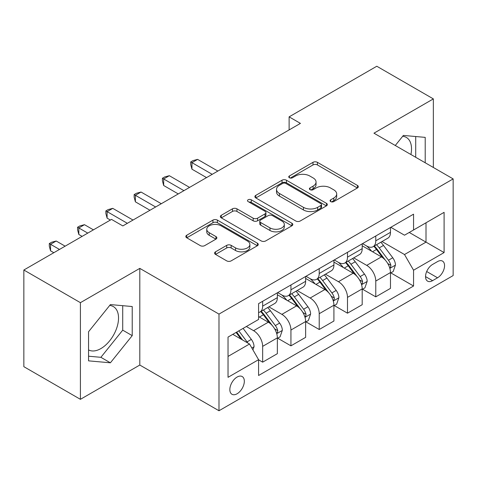 <?xml version="1.0" encoding="UTF-8"?>
<svg xmlns="http://www.w3.org/2000/svg" width="477" height="477" viewBox="0 0 477 477"><rect width="100%" height="100%" fill="white"/><g stroke="black" fill="none" stroke-linecap="round" stroke-linejoin="round"><path stroke-width="0.72" d="M330.704 201.604A2.2 1.27 0 0 0 333.811 201.604L357.404 187.98A3.142 1.813 0 0 0 358.328 186.698A3.142 1.813 0 0 0 357.404 185.416L317.432 162.341A3.142 1.813 0 0 0 312.99 162.341L289.396 175.959A2.2 1.27 0 0 0 288.752 176.86A2.2 1.27 0 0 0 289.396 177.754A2.2 1.27 0 0 0 292.502 177.754L295.561 175.995A10.053 5.802 0 0 1 309.77 175.995L313.103 177.915A10.053 5.802 0 0 1 316.048 182.017A10.053 5.802 0 0 1 313.103 186.119L310.05 187.884A2.2 1.27 0 0 0 309.406 188.785A2.2 1.27 0 0 0 310.05 189.679A2.2 1.27 0 0 0 313.156 189.679L316.209 187.92A10.053 5.802 0 0 1 330.424 187.92L333.757 189.84A10.053 5.802 0 0 1 336.696 193.942A10.053 5.802 0 0 1 333.757 198.044L330.704 199.809A2.2 1.27 0 0 0 330.06 200.704A2.2 1.27 0 0 0 330.704 201.604L330.704 199.809M88.555 349.903A24.959 14.411 120 0 0 100.885 348.58A24.959 14.411 120 0 0 117.193 326.59A24.959 14.411 120 0 0 113.365 306.592A24.959 14.411 120 0 0 109.68 305.459M237.087 393.775A10.238 5.909 120 0 0 243.777 384.754A10.238 5.909 120 0 0 242.203 376.55A10.238 5.909 120 0 0 237.087 377.057A10.238 5.909 120 0 0 230.397 386.078A10.238 5.909 120 0 0 231.965 394.282A10.238 5.909 120 0 0 237.087 393.775M402.666 136.303A24.959 14.411 -60 0 1 406.35 137.436A24.959 14.411 -60 0 1 410.912 154.518M215.503 251.832A3.142 1.813 0 0 0 214.578 253.114A3.142 1.813 0 0 0 215.503 254.396L226.718 260.871A3.142 1.813 0 0 0 231.154 260.871L257.359 245.744A3.142 1.813 0 0 0 258.284 244.457A3.142 1.813 0 0 0 257.359 243.175L217.387 220.1A3.142 1.813 0 0 0 212.945 220.1L186.74 235.227A3.142 1.813 0 0 0 185.821 236.509A3.142 1.813 0 0 0 186.74 237.79L200.286 245.613A3.142 1.813 0 0 0 204.728 245.613L215.944 239.138A3.142 1.813 0 0 0 216.862 237.856A3.142 1.813 0 0 0 215.944 236.574L209.224 232.698A8.401 4.848 0 0 1 206.768 229.264A8.401 4.848 0 0 1 211.955 224.786A8.401 4.848 0 0 1 221.107 225.836L247.426 241.028A8.401 4.848 0 0 1 249.882 244.457A8.401 4.848 0 0 1 244.701 248.94A8.401 4.848 0 0 1 235.543 247.891L231.154 245.357A3.142 1.813 0 0 0 226.718 245.357L215.503 251.832L215.503 254.396M139.803 268.378L80.41 302.668L23.85 270.012L23.85 366.676L80.41 399.327L139.803 365.042L218.985 410.757L218.985 314.099L139.803 268.378L139.803 365.042M433.354 167.475L433.354 98.9L373.962 133.184L453.15 178.905L218.985 314.099M433.354 98.9L376.794 66.243L289.122 116.859L289.122 129.923M23.85 270.012L111.523 219.396L122.833 225.925L300.432 123.388L289.122 116.859M295.782 220.994A3.142 1.813 0 0 0 300.224 220.994L326.429 205.867A3.142 1.813 0 0 0 327.347 204.585A3.142 1.813 0 0 0 326.429 203.303L286.456 180.223A3.142 1.813 0 0 0 282.014 180.223L255.809 195.355A3.142 1.813 0 0 0 254.885 196.637A3.142 1.813 0 0 0 255.809 197.919L295.782 220.994M249.024 202.081A2.2 1.27 0 0 1 251.254 202.391L251.254 199.78L291.894 223.242A3.142 1.813 0 0 1 292.812 224.524A3.142 1.813 0 0 1 291.894 225.806L265.689 240.933A3.142 1.813 0 0 1 261.247 240.933L221.274 217.858L221.274 215.288A3.142 1.813 0 0 0 220.356 216.576A3.142 1.813 0 0 0 221.274 217.858M221.274 215.288L232.49 208.819A3.142 1.813 0 0 1 236.932 208.819L253.144 218.174A3.142 1.813 0 0 0 257.586 218.174L265.021 213.881A3.142 1.813 0 0 0 265.945 212.599A3.142 1.813 0 0 0 265.021 211.317L248.147 201.574A2.2 1.27 0 0 1 247.503 200.674A2.2 1.27 0 0 1 248.857 199.499A2.2 1.27 0 0 1 251.254 199.78M437.54 261.587L432.561 264.461A9.922 5.724 120 0 0 426.08 273.202A9.922 5.724 120 0 0 427.601 281.15A9.922 5.724 120 0 0 432.561 280.661L437.54 277.787A9.922 5.724 120 0 0 444.021 269.046A9.922 5.724 120 0 0 442.501 261.098A9.922 5.724 120 0 0 437.54 261.587M218.985 410.757L453.15 275.563L453.15 178.905M390.818 227.296L404.508 235.203L413.559 229.98L413.559 214.173L258.582 303.646L258.582 319.453L228.036 337.084L228.036 377.319L258.582 359.682L258.582 375.488L413.559 286.015L413.559 270.209L404.508 254.533L382.011 241.547M413.559 229.98L444.099 212.343L444.099 252.577L413.559 270.209M80.41 302.668L80.41 399.327M409.26 232.46L426.003 242.125L426.003 222.795L444.099 212.343M404.508 254.533L426.003 242.125L444.099 252.577M228.036 356.42L249.531 344.012L232.788 334.341M258.582 359.813L262.654 362.168L262.654 346.362A12.796 7.388 -120 0 0 253.603 330.686L246.365 326.506M262.654 362.168L277.358 353.678L277.358 337.871A12.796 7.388 -120 0 0 268.307 322.196L258.582 316.579M277.697 338.199L290.934 345.837L290.934 330.03A12.796 7.388 -120 0 0 281.883 314.361L268.891 306.854M290.934 345.837L305.638 337.346L305.638 321.546A12.796 7.388 -120 0 0 296.587 305.87L277.358 294.768M305.978 321.868L319.214 329.512L319.214 313.705A12.796 7.388 -120 0 0 310.163 298.03L297.171 290.529M319.214 329.512L333.918 321.021L333.918 305.214A12.796 7.388 -120 0 0 324.867 289.539L305.638 278.437M334.258 305.542L347.494 313.186L347.494 297.38A12.796 7.388 -120 0 0 338.443 281.704L325.451 274.203M347.494 313.186L362.198 304.696L362.198 288.889A12.796 7.388 -120 0 0 353.147 273.214L333.918 262.111M362.538 289.217L375.775 296.855L375.775 281.048A12.796 7.388 -120 0 0 366.724 265.373L353.731 257.872M375.775 296.855L390.478 288.364L390.478 272.558A12.796 7.388 -120 0 0 381.433 256.882L362.198 245.78M362.538 243.628L366.724 246.043A12.796 7.388 -120 0 0 373.121 246.675A12.796 7.388 -120 0 0 375.775 240.819L375.775 235.984M334.258 259.953L338.443 262.374A12.796 7.388 -120 0 0 344.841 263.006A12.796 7.388 -120 0 0 347.494 257.145L347.494 252.315M305.978 276.284L310.163 278.699A12.796 7.388 -120 0 0 316.561 279.331A12.796 7.388 -120 0 0 319.214 273.476L319.214 268.64M277.697 292.61L281.883 295.024A12.796 7.388 -120 0 0 288.281 295.662A12.796 7.388 -120 0 0 290.934 289.801L290.934 284.966M390.818 272.886L413.559 286.015M373.121 246.675L387.831 238.184A12.796 7.388 -120 0 0 390.478 232.329L390.478 227.493M344.841 263.006L359.551 254.515A12.796 7.388 -120 0 0 362.198 248.654L362.198 243.825M316.561 279.331L331.271 270.841A12.796 7.388 -120 0 0 333.918 264.985L333.918 260.15M288.281 295.662L302.99 287.172A12.796 7.388 -120 0 0 305.638 281.311L305.638 276.475M258.582 312.507A12.796 7.388 -120 0 0 260.001 311.988L274.704 303.497A12.796 7.388 -120 0 0 277.358 297.636L277.358 292.806M260.001 311.988A12.796 7.388 -120 0 0 262.654 306.127L262.654 301.297M249.531 344.012L258.582 359.682M425.21 162.77L425.21 137.376L403.375 135.426L395.284 145.491M88.555 360.851L110.39 362.8L132.218 335.641L132.218 306.532L110.39 304.582L88.555 331.742L88.555 360.851M415.705 157.285L415.705 136.529M88.555 356.212L100.885 357.315L122.72 330.156L122.72 305.679M122.72 330.156L132.218 335.641M100.885 357.315L110.39 362.8M331.581 201.914L333.757 200.656A10.053 5.802 0 0 0 336.696 196.554L336.696 193.942M316.048 182.017L316.048 184.635A10.053 5.802 0 0 1 313.103 188.737L310.926 189.989M357.362 188.004L317.432 164.953A3.142 1.813 0 0 0 312.99 164.953L290.272 178.064M326.387 205.891L286.456 182.834A3.142 1.813 0 0 0 282.014 182.834L255.851 197.943M320.878 205.48A2.2 1.27 0 0 0 321.522 204.585A2.2 1.27 0 0 0 320.878 203.685L285.789 183.43A2.2 1.27 0 0 0 282.676 183.43L279.456 185.291A10.053 5.802 0 0 0 276.517 189.393A10.053 5.802 0 0 0 279.456 193.495L303.444 207.34A10.053 5.802 0 0 0 317.652 207.34L320.878 205.48L320.878 208.097A2.2 1.27 0 0 0 321.522 207.197L321.522 204.585M276.517 189.393L276.517 192.004A10.053 5.802 0 0 0 279.456 196.107L279.456 193.495M320.878 208.097L317.652 209.952A10.053 5.802 0 0 1 303.444 209.952L279.456 196.107M221.316 217.882L232.49 211.43L232.49 208.819M265.945 212.599L265.945 215.21A3.142 1.813 0 0 1 265.021 216.492L257.586 220.785A3.142 1.813 0 0 1 253.144 220.785L236.932 211.43A3.142 1.813 0 0 0 232.49 211.43M251.254 202.391L291.852 225.83M269.964 227.887A8.401 4.848 0 0 0 279.123 228.942A8.401 4.848 0 0 0 284.304 224.458A8.401 4.848 0 0 0 281.847 221.03L272.576 215.676A3.142 1.813 0 0 0 268.134 215.676L260.692 219.969A3.142 1.813 0 0 0 259.774 221.25A3.142 1.813 0 0 0 260.692 222.532L269.964 227.887L269.964 230.498A8.401 4.848 0 0 0 279.123 231.554A8.401 4.848 0 0 0 284.304 227.07L284.304 224.458M259.774 221.25L259.774 223.868A3.142 1.813 0 0 0 260.692 225.15L260.692 222.532M269.964 230.498L260.692 225.15M249.882 244.457L249.882 247.074A8.401 4.848 0 0 1 244.701 251.552A8.401 4.848 0 0 1 235.543 250.503L231.154 247.968A3.142 1.813 0 0 0 226.718 247.968L215.544 254.42M206.768 229.264L206.768 231.876A8.401 4.848 0 0 0 209.224 235.31L209.224 232.698M215.902 239.162L209.224 235.31M257.318 245.768L217.387 222.711A3.142 1.813 0 0 0 212.945 222.711L186.781 237.814M390.478 273.082L393.197 271.514L395.457 264.985A8.479 4.895 -120 0 0 392.75 257.765L383.508 245.422A24.476 14.131 -120 0 0 380.837 242.227M371.643 251.236A24.476 14.131 -120 0 0 366.628 245.989M389.709 267.889L390.693 266.822L390.878 265.343A8.479 4.895 -120 0 0 388.451 260.245L379.209 247.903A24.476 14.131 -120 0 0 376.538 244.707M374.26 246.019A20.32 11.728 60 0 1 377.593 249.811L385.416 260.257M217.852 171.064L197.609 159.378L191.951 162.639L191.951 169.174L206.541 177.599M373.825 246.275A24.476 14.131 60 0 1 376.49 249.471L382.637 257.675M191.951 169.174L190.705 164.535L190.705 161.924L212.199 174.332M190.705 161.924L192.97 160.618L197.609 159.378M362.198 289.408L364.917 287.84L367.177 281.311A8.479 4.895 -120 0 0 364.47 274.09L355.228 261.748A24.476 14.131 -120 0 0 352.557 258.552M343.362 267.561A24.476 14.131 -120 0 0 338.348 262.314M361.429 284.214L362.413 283.153L362.598 281.674A8.479 4.895 -120 0 0 360.171 276.571L350.929 264.234A24.476 14.131 -120 0 0 348.258 261.032M345.98 262.35A20.32 11.728 60 0 1 349.313 266.142L357.136 276.582M189.572 187.395L169.323 175.703L163.671 178.97L163.671 185.499L178.261 193.924M345.539 262.6A24.476 14.131 60 0 1 348.21 265.802L354.357 274.007M163.671 185.499L162.424 180.866L162.424 178.249L183.919 190.657M162.424 178.249L164.69 176.943L169.323 175.703M333.918 305.739L336.631 304.171L338.897 297.636A8.479 4.895 -120 0 0 336.19 290.421L326.948 278.079A24.476 14.131 -120 0 0 324.277 274.877M315.082 283.887A24.476 14.131 -120 0 0 310.068 278.646M333.149 300.546L334.133 299.478L334.317 298A8.479 4.895 -120 0 0 331.891 292.902L322.649 280.559A24.476 14.131 -120 0 0 319.978 277.364M317.7 278.675A20.32 11.728 60 0 1 321.033 282.467L328.856 292.914M161.292 203.721L141.043 192.034L135.39 195.296L135.39 201.831L149.981 210.256M317.259 278.932A24.476 14.131 60 0 1 319.93 282.128L326.077 290.332M135.39 201.831L134.144 197.192L134.144 194.58L155.639 206.988M134.144 194.58L136.404 193.274L141.043 192.034M305.638 322.064L308.351 320.496L310.616 313.967A8.479 4.895 -120 0 0 307.909 306.747L298.662 294.404A24.476 14.131 -120 0 0 295.996 291.208M286.802 300.218A24.476 14.131 -120 0 0 281.788 294.971M304.869 316.871L305.852 315.81L306.037 314.325A8.479 4.895 -120 0 0 303.61 309.227L294.369 296.891A24.476 14.131 -120 0 0 291.697 293.689M289.42 295.007A20.32 11.728 60 0 1 292.753 298.799L300.576 309.239M133.011 220.052L112.763 208.36L107.11 211.627L107.11 218.156L110.39 220.052M288.979 295.257A24.476 14.131 60 0 1 291.65 298.453L297.797 306.657M107.11 218.156L105.864 213.517L105.864 210.906L127.359 223.314M105.864 210.906L108.124 209.6L112.763 208.36M277.358 338.396L280.071 336.828L282.336 330.293A8.479 4.895 -120 0 0 279.629 323.072L270.381 310.736A24.476 14.131 -120 0 0 267.71 307.534M276.582 333.202L277.572 332.135L277.757 330.656A8.479 4.895 -120 0 0 275.33 325.558L266.083 313.216A24.476 14.131 -120 0 0 263.417 310.014M261.14 311.332A20.32 11.728 60 0 1 264.473 315.124L272.295 325.564M93.42 229.848L84.483 224.685L78.83 227.952L78.83 234.481L82.11 236.377M260.698 311.582A24.476 14.131 60 0 1 263.37 314.784L269.517 322.989M78.83 234.481L77.584 229.848L77.584 227.237L87.762 233.11M77.584 227.237L79.844 225.931L84.483 224.685M252.923 349.885L254.056 346.624A8.479 4.895 -120 0 0 251.349 339.403L243.097 328.391M65.14 246.174L56.203 241.016L50.544 244.278L50.544 250.813L53.823 252.703M247.819 343.023A8.479 4.895 -120 0 0 247.05 341.884L238.798 330.871M236.675 332.099L242.602 340.012M236.085 332.439L241.112 339.147M50.544 250.813L49.304 246.174L49.304 243.562L59.482 249.441M49.304 243.562L51.564 242.256L56.203 241.016M253.603 330.686L268.307 322.196M281.883 314.361L296.587 305.87M310.163 298.03L324.867 289.539M338.443 281.704L353.147 273.214M366.724 265.373L381.433 256.882M375.775 240.819L390.478 232.329M375.775 281.048L390.478 272.558M347.494 297.38L362.198 288.889M347.494 257.145L362.198 248.654M319.214 313.705L333.918 305.214M319.214 273.476L333.918 264.985M290.934 330.03L305.638 321.546M290.934 289.801L305.638 281.311M262.654 346.362L277.358 337.871M262.654 306.127L277.358 297.636M426.688 271.52L437.54 277.787M425.55 276.612L432.561 280.661M333.757 200.656L333.757 198.044M310.05 189.679L310.05 187.884M313.103 188.737L313.103 186.119M289.396 177.754L289.396 175.959M312.99 164.953L312.99 162.341M317.432 164.953L317.432 162.341M357.404 187.98L357.404 185.416M255.809 197.919L255.809 195.355M282.014 182.834L282.014 180.223M286.456 182.834L286.456 180.223M326.429 205.867L326.429 203.303M303.444 209.952L303.444 207.34M317.652 209.952L317.652 207.34M236.932 211.43L236.932 208.819M253.144 220.785L253.144 218.174M257.586 220.785L257.586 218.174M265.021 216.492L265.021 213.881M291.894 225.806L291.894 223.242M226.718 247.968L226.718 245.357M231.154 247.968L231.154 245.357M235.543 250.503L235.543 247.891M215.944 239.138L215.944 236.574M186.74 237.79L186.74 235.227M212.945 222.711L212.945 220.1M217.387 222.711L217.387 220.1M257.359 245.744L257.359 243.175M389.846 268.354L395.403 265.146M379.209 247.903L383.508 245.422M372.543 251.755L376.49 249.471M388.451 260.245L392.75 257.765M387.783 263.554L390.878 265.343M361.566 284.68L367.123 281.478M350.929 264.234L355.228 261.748M344.263 268.08L348.21 265.802M360.171 276.571L364.47 274.09M359.497 279.886L362.598 281.674M333.286 301.011L338.837 297.803M322.649 280.559L326.948 278.079M315.983 284.411L319.93 282.128M331.891 292.902L336.19 290.421M331.217 296.211L334.317 298M305.006 317.336L310.557 314.128M294.369 296.891L298.662 294.404M287.703 300.737L291.65 298.453M303.61 309.227L307.909 306.747M302.937 312.536L306.037 314.325M276.726 333.661L282.277 330.46M266.083 313.216L270.381 310.736M259.416 317.062L263.37 314.784M275.33 325.558L279.629 323.072M274.657 328.868L277.757 330.656M251.85 348.025L253.997 346.785M247.05 341.884L251.349 339.403"/></g></svg>
